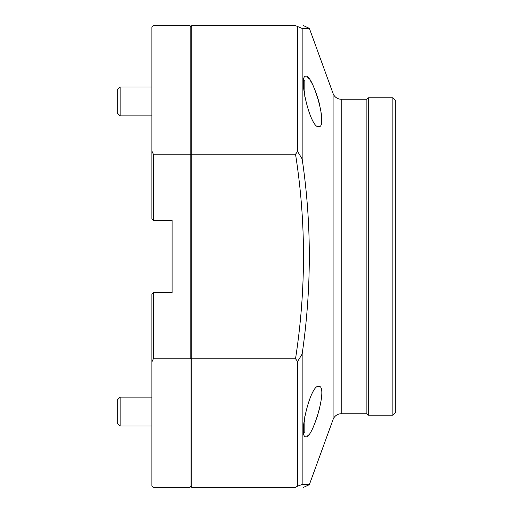 <?xml version="1.0" encoding="UTF-8"?>
<svg xmlns="http://www.w3.org/2000/svg" width="513" height="513" viewBox="0 0 513 513"><rect width="100%" height="100%" fill="white"/><g stroke="black" fill="none" stroke-linecap="round" stroke-linejoin="round"><path stroke-width="0.77" d="M305.844 436.826C312.539 438.955 328.48 385.577 318.797 386.327C310.461 383.923 297.854 437.576 305.844 436.826M318.797 126.673C328.487 127.5 312.539 74.032 305.844 76.174C297.848 75.347 310.461 129.116 318.797 126.673L320.016 126.211M395.728 100.676L395.728 412.324L392.843 415.209L392.843 97.791L395.728 100.676M341.228 99.233L341.228 413.767L366.872 413.767L366.872 99.233L341.228 99.233A8.657 8.657 0 0 1 333.091 93.539L309.371 28.362L302.157 28.529L302.157 158.966C311.686 223.36 311.686 288.383 302.157 354.034L302.157 484.471L308.884 484.625M341.228 413.767A8.657 8.657 0 0 0 333.091 419.461L309.371 484.638L303.555 487.35M366.872 413.767L368.315 415.209L392.843 415.209M366.872 99.233L368.315 97.791L368.315 415.209M368.315 97.791L392.843 97.791M302.157 354.034L297.617 361.498L297.617 486.125L295.526 487.35C306.133 487.35 306.133 487.35 295.526 487.35L191.721 487.35L191.721 358.779L190.855 358.593L190.855 26.516L190.855 154.407L191.721 154.221L191.721 358.779L295.526 358.779C306.133 289.909 306.133 221.725 295.526 154.221L191.721 154.221L191.721 25.65L295.526 25.65C306.133 25.65 306.133 25.65 295.526 25.65L302.337 28.529M295.526 154.221L297.617 151.502L297.617 26.875M297.617 151.502L302.157 158.966M297.617 361.498L295.526 358.779M154.785 292.57L172.099 292.57L153.342 292.57L153.342 358.779L151.899 361.973L151.899 485.907L153.342 487.35L189.99 487.35L190.855 486.484L191.721 487.35M306.96 28.42L307.434 28.407M309.281 28.362L303.555 25.65M307.127 76.655L309.371 79.047M310.365 80.547L311.904 83.273M313.719 87.082L315.386 91.128M316.309 93.61L318.413 100.08M318.624 100.811L319.9 105.729M320.881 110.481L321.593 122.293M321.536 122.684L321.356 123.575M320.022 406.745L317.079 417.159M314.745 423.494L313.834 425.649M308.602 434.941L307.159 436.319M191.721 25.65L190.855 26.516L189.99 25.65L189.99 154.221L190.855 154.407L190.855 358.593L189.99 358.779L189.99 154.221L153.342 154.221L153.342 220.43L172.099 220.43L172.099 292.57L172.099 220.43L154.785 220.43M297.617 486.125L302.157 484.471M153.342 220.43L151.899 218.987L151.899 151.027L153.342 154.221M189.99 25.65L153.342 25.65L151.899 27.093L151.899 151.027M189.99 487.35L189.99 358.779L153.342 358.779M151.899 361.973L151.899 294.013L153.342 292.57M153.342 25.65L172.099 25.65M120.157 115.855L117.272 112.969L117.272 89.884L120.157 86.998L120.157 115.855L151.899 115.855M303.606 80.002L304.831 81.227L304.831 96.713M120.157 426.002L117.272 423.116L117.272 400.031L120.157 397.145L120.157 426.002L151.899 426.002M304.831 416.287L304.831 431.773L303.606 432.998M333.091 419.461L333.091 93.539M120.157 86.998L151.899 86.998L120.157 86.998L117.272 89.884M120.157 397.145L151.899 397.145L120.157 397.145L117.272 400.031"/></g></svg>
